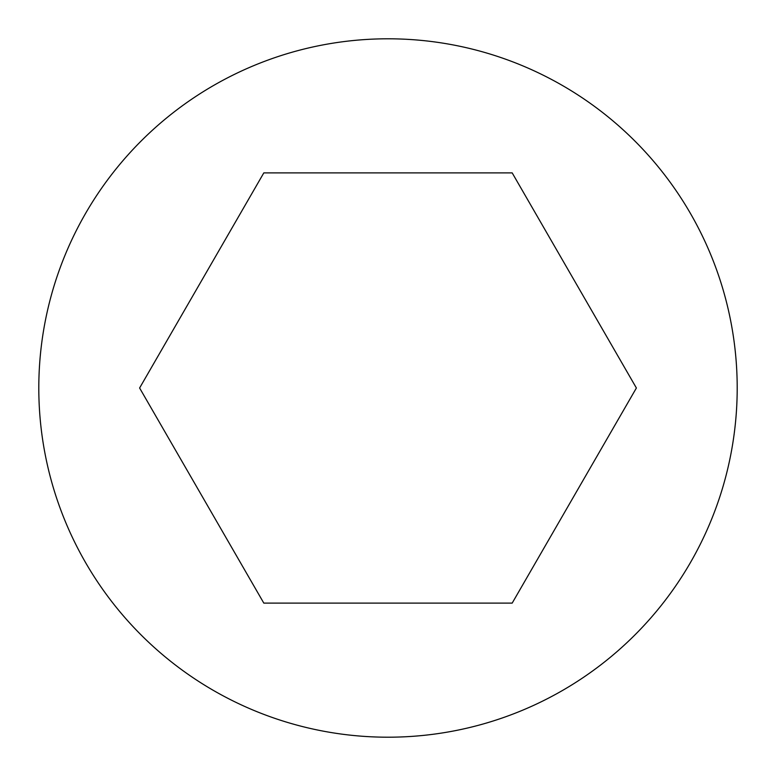 <?xml version="1.0" encoding="UTF-8"?>
<svg xmlns="http://www.w3.org/2000/svg" width="776" height="776" viewBox="0 0 776 776"><rect width="100%" height="100%" fill="white"/><g stroke="black" fill="none" stroke-linecap="round" stroke-linejoin="round"><path stroke-width="0.58" stroke-dasharray="3.88 2.91" d="M737.2 388A349.2 349.2 0 0 0 388 38.8A349.2 349.2 0 0 0 38.8 388A349.2 349.2 0 0 0 388 737.2A349.2 349.2 0 0 0 737.2 388M263.811 603.107L512.189 603.107L636.388 388L512.189 172.893L263.811 172.893L139.612 388L263.811 603.107"/><path stroke-width="1.16" d="M737.2 388A349.2 349.2 0 0 0 388 38.8A349.2 349.2 0 0 0 38.8 388A349.2 349.2 0 0 0 388 737.2A349.2 349.2 0 0 0 737.2 388M512.189 603.107L636.388 388L512.189 172.893L263.811 172.893L139.612 388L263.811 603.107L512.189 603.107"/></g></svg>

